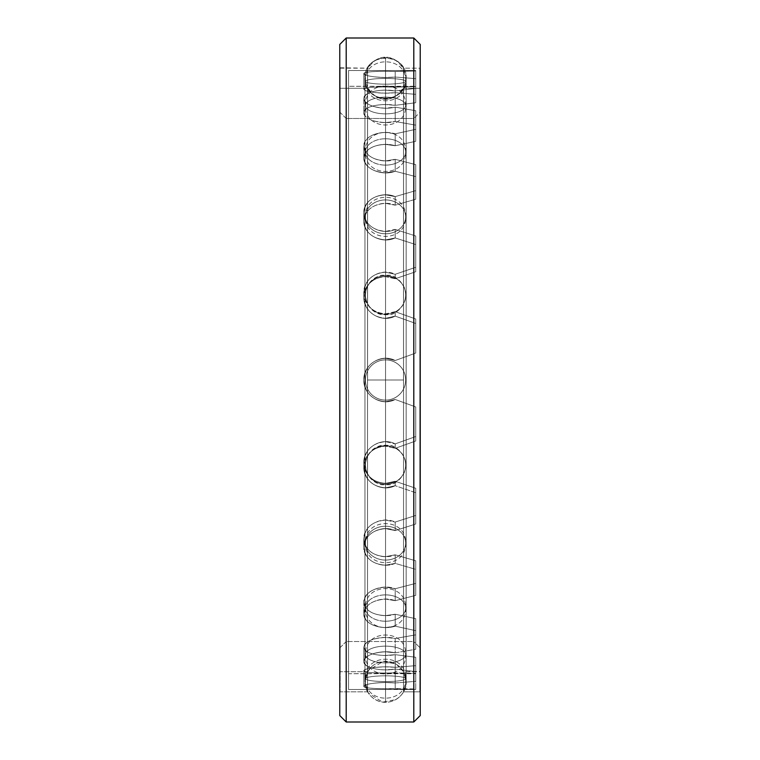 <?xml version="1.0" encoding="UTF-8"?>
<svg xmlns="http://www.w3.org/2000/svg" width="760" height="760" viewBox="0 0 760 760"><rect width="100%" height="100%" fill="white"/><g stroke="black" fill="none" stroke-linecap="round" stroke-linejoin="round"><path stroke-width="0.57" stroke-dasharray="3.8 2.85" d="M385.548 380L385.548 98.838L385.548 380L403.522 380L403.522 88.312L403.522 380L385.548 380L403.522 380L385.548 380L385.548 661.162L385.548 380L367.584 380L385.548 380L385.548 661.162L385.548 98.838L385.548 380L367.555 380L367.555 88.293L367.555 380L367.584 88.312L367.584 380L367.584 88.312L367.584 380L385.548 380L385.548 57.636L385.548 380L403.522 380L403.522 88.312L403.55 380L403.522 68.153L403.522 380L385.548 380L403.522 380L385.548 380L385.548 702.364L385.548 380L367.584 380L367.584 68.153L367.584 380L367.555 88.293L340.166 88.293L340.166 671.707L367.555 671.707L367.555 380L367.555 671.707L340.166 671.707L339.767 88.692L339.767 671.308L339.767 88.692L339.767 671.308L339.767 88.692L340.166 671.707L340.166 88.293L367.555 88.293L367.555 380L385.548 380L385.548 702.364L385.548 57.636L385.548 380L367.584 380L367.584 68.153L367.584 380L385.548 380M375.126 60.467C397.404 45.923 419.548 83.657 395.979 96.007C373.702 110.552 351.557 72.817 375.126 60.467M403.55 380L403.55 88.293L403.55 671.707L420.233 671.308L420.233 88.692L419.834 671.707L419.834 88.293L403.55 88.293L403.55 380L403.55 88.293L419.834 88.293L419.834 671.707L403.55 671.707L403.55 380L403.55 691.828L403.55 68.172L403.55 691.828L419.834 691.828L419.834 68.172L403.55 68.172L403.55 380L403.55 68.172L419.834 68.172L420.233 692.227L420.233 67.773L420.233 692.227L420.233 67.773L420.233 692.227L419.834 68.172L419.834 691.828L403.55 691.828L403.55 380M395.979 60.467C419.548 72.817 397.404 110.552 375.126 96.007C351.557 83.657 373.702 45.923 395.979 60.467M346.199 118.474L339.767 112.034L339.767 647.966L346.199 641.525L346.199 118.474L346.199 641.525L413.801 641.525L413.801 118.474L346.199 118.474L413.801 118.474L413.801 641.525L420.233 647.966L420.233 112.034L413.801 118.474L420.233 112.034L420.233 647.966L420.233 112.034L420.233 647.966L413.801 641.525L413.801 118.474L413.801 641.525L346.199 641.525L346.199 118.474L346.199 641.525L339.767 647.966L339.767 112.034L346.199 118.474M419.834 88.293L419.834 671.707L419.834 88.293M420.233 88.692L420.233 671.308L420.233 88.692M339.767 112.034L339.767 647.966L339.767 112.034M367.565 671.716L364.952 681.767C365.199 689.491 368.59 695.409 375.126 699.533C390.07 708.272 407.493 694.991 406.153 681.767C406.933 673.854 399.56 661.618 385.548 661.162C371.545 661.618 364.173 673.854 364.952 681.767L364.952 78.232C363.679 51.661 407.426 51.661 406.153 78.232C407.426 104.813 363.679 104.813 364.952 78.232L364.952 681.767L364.952 78.232L364.952 681.767L368.296 693.015L382.584 702.145L395.979 699.533C402.515 695.409 405.906 689.491 406.153 681.767L406.153 78.232C407.426 104.813 363.679 104.813 364.952 78.232C363.679 51.661 407.426 51.661 406.153 78.232L406.153 681.767L406.153 78.232L406.153 681.767L406.153 78.232L406.153 681.767L406.153 78.232L406.153 681.767L403.531 671.716M367.555 380L367.555 68.172L367.555 691.828L367.555 68.172L339.767 67.773L339.767 692.227L340.166 68.172L340.166 691.828L367.555 691.828L367.555 380L367.555 691.828L340.166 691.828L340.166 68.172L367.555 68.172L367.555 380M403.522 380L403.522 68.153L403.522 380M339.767 67.773L339.767 692.227L339.767 67.773M339.767 44.441L339.767 715.559L339.767 44.441M346.199 38L346.199 722L346.199 38M413.801 38L413.801 722L413.801 38M420.233 44.441L420.233 715.559L420.233 44.441M415.729 70.509L348.536 70.509L348.536 689.491L415.729 689.491L385.548 688.674C372.362 688.74 365.113 687.961 363.822 686.337C363.185 684.114 381.529 681.321 395.19 682.964L415.729 681.34L415.729 671.65L395.19 669.056L385.548 669.855C372.362 669.55 365.113 666.767 363.822 661.523C363.185 655.072 381.529 649.239 395.19 652.878L415.729 649.258L415.729 630.658L395.19 626.183L385.548 627.551C372.362 626.895 365.113 622.345 363.822 613.899C363.185 603.753 381.529 595.336 395.19 600.685L415.729 595.356L415.729 569.364L395.19 563.378L395.19 554.828L395.19 563.378L415.729 569.364L395.19 563.378L395.19 554.828C381.529 560.794 363.185 551.779 363.822 538.792C363.185 525.778 381.529 515.432 395.19 522.063L395.19 530.613L415.729 524.01L415.729 492.717L395.19 485.706L385.548 487.825C372.362 486.656 365.113 479.778 363.822 467.191C363.185 452.361 381.529 440.99 395.19 448.333L415.729 440.999L415.729 406.952L395.19 399.475L385.548 401.726C372.362 400.434 365.113 393.195 363.822 380C363.185 364.543 381.529 353.039 395.19 360.525L415.729 353.048L415.729 319L395.19 311.666L385.548 313.87C372.362 312.559 365.113 305.539 363.822 292.809C363.185 277.989 381.529 267.273 395.19 274.293L415.729 267.283L415.729 235.989L395.19 229.387L385.548 231.373C372.362 230.147 365.113 223.915 363.822 212.677C363.185 199.7 381.529 190.646 395.19 196.631C381.529 190.646 363.185 199.7 363.822 212.677L363.822 221.207C363.185 234.222 381.529 244.568 395.19 237.937L395.19 229.387C381.529 236.008 363.185 225.691 363.822 212.677L363.822 221.207C363.185 208.221 381.529 199.206 395.19 205.171L395.19 196.621L415.729 190.636L415.729 164.644L395.19 159.315L385.548 160.911C372.362 159.866 365.113 154.935 363.822 146.1C363.185 136.011 381.529 129.352 395.19 133.817L415.729 129.343L415.729 110.741L395.19 107.122L385.548 108.195C372.362 107.426 365.113 104.186 363.822 98.477C363.185 92.084 381.529 88.369 395.19 90.944L415.729 88.35L415.729 78.66L395.19 77.035L385.548 77.51C372.362 77.073 365.113 75.791 363.822 73.663C363.185 71.497 381.529 71.003 395.19 71.497L415.729 70.509L395.19 71.497C381.529 71.003 363.185 71.497 363.822 73.663L363.822 89.271C363.185 91.504 381.529 94.354 395.19 92.682L395.19 77.035C381.529 78.679 363.185 75.886 363.822 73.663L363.822 89.271C363.185 87.105 381.529 86.678 395.19 87.144L395.19 71.497L395.19 87.144L415.729 86.659L348.536 86.279L348.536 673.721L415.729 673.341L395.19 672.856L395.19 688.503C381.529 688.997 363.185 688.503 363.822 686.337L363.822 670.728C363.185 668.496 381.529 665.646 395.19 667.318L395.19 682.964C381.529 681.321 363.185 684.114 363.822 686.337L363.822 670.728C363.185 672.894 381.529 673.322 395.19 672.856C381.529 673.322 363.185 672.894 363.822 670.728C365.113 668.582 372.362 667.289 385.548 666.843L395.19 667.318L415.729 665.665L415.729 657.248L395.19 654.673L395.19 669.056C381.529 671.631 363.185 667.917 363.822 661.523L363.822 647.178C363.185 640.727 381.529 634.828 395.19 638.495L395.19 652.878C381.529 649.239 363.185 655.072 363.822 661.523L363.822 647.178C363.185 653.562 381.529 657.229 395.19 654.673C381.529 657.229 363.185 653.562 363.822 647.178C365.113 641.45 372.362 638.2 385.548 637.422L395.19 638.495L415.729 634.856L415.729 618.688L395.19 614.241L395.19 626.183C381.529 630.648 363.185 623.989 363.822 613.899L363.822 601.977C363.185 591.831 381.529 583.366 395.19 588.734L395.19 600.685C381.529 595.336 363.185 603.753 363.822 613.899L363.822 601.977C363.185 612.075 381.529 618.678 395.19 614.241C381.529 618.678 363.185 612.075 363.822 601.977C365.113 593.133 372.362 588.192 385.548 587.138L395.19 588.734L415.729 583.395L415.729 560.794L395.19 554.828L415.729 560.794L415.729 583.395L395.19 588.734C381.529 583.366 363.185 591.831 363.822 601.977C365.113 610.413 372.362 614.954 385.548 615.6L395.19 614.241L415.729 618.688L415.729 634.856L395.19 638.495C381.529 634.828 363.185 640.727 363.822 647.178C365.113 652.413 372.362 655.177 385.548 655.471L395.19 654.673L415.729 657.248L415.729 665.665L395.19 667.318C381.529 665.646 363.185 668.496 363.822 670.728C365.113 672.343 372.362 673.103 385.548 673.028L415.729 673.721L348.536 673.721L348.536 86.279L415.729 86.279L395.19 87.144C381.529 86.678 363.185 87.105 363.822 89.271C365.113 87.656 372.362 86.896 385.548 86.972L415.729 86.659L415.729 70.509L415.729 86.659L395.19 87.144L395.19 71.497L415.729 70.984L395.19 71.497L395.19 87.144L385.548 86.972C372.362 86.896 365.113 87.656 363.822 89.271C365.113 91.418 372.362 92.71 385.548 93.157L395.19 92.682C381.529 94.354 363.185 91.504 363.822 89.271L363.822 73.663C365.113 75.791 372.362 77.073 385.548 77.51L395.19 77.035L415.729 78.66L415.729 88.35L395.19 90.944C381.529 88.369 363.185 92.084 363.822 98.477L363.822 112.822C363.185 119.272 381.529 125.172 395.19 121.505L395.19 107.122C381.529 110.76 363.185 104.927 363.822 98.477L363.822 112.822C363.185 106.438 381.529 102.771 395.19 105.326L395.19 90.944L395.19 105.326L415.729 102.752L415.729 94.335L395.19 92.682L415.729 94.335L415.729 102.752L395.19 105.326C381.529 102.771 363.185 106.438 363.822 112.822C365.113 107.587 372.362 104.823 385.548 104.528L395.19 105.326L415.729 102.752L415.729 78.66L415.729 94.335L395.19 92.682L395.19 77.035L395.19 92.682L385.548 93.157C372.362 92.71 365.113 91.418 363.822 89.271L363.822 73.663C365.113 72.038 372.362 71.26 385.548 71.326L395.19 71.497L385.548 71.326C372.362 71.26 365.113 72.038 363.822 73.663C363.185 75.886 381.529 78.679 395.19 77.035L395.19 92.682L415.729 94.335L415.729 78.66L395.19 77.035L415.729 78.66L415.729 102.752L415.729 78.66L415.729 102.752L395.19 105.326L395.19 90.944L415.729 88.35L395.19 90.944L395.19 105.326L385.548 104.528C372.362 104.823 365.113 107.587 363.822 112.822C365.113 118.55 372.362 121.799 385.548 122.578L395.19 121.505C381.529 125.172 363.185 119.272 363.822 112.822L363.822 98.477C365.113 104.186 372.362 107.426 385.548 108.195L395.19 107.122L415.729 110.741L415.729 129.343L395.19 133.817C381.529 129.352 363.185 136.011 363.822 146.1L363.822 158.023C363.185 168.169 381.529 176.633 395.19 171.266L395.19 159.315C381.529 164.663 363.185 156.246 363.822 146.1L363.822 158.023C363.185 147.924 381.529 141.322 395.19 145.758L395.19 133.817L395.19 145.758L415.729 141.312L415.729 125.143L395.19 121.505L415.729 125.143L415.729 141.312L395.19 145.758C381.529 141.322 363.185 147.924 363.822 158.023C365.113 149.587 372.362 145.046 385.548 144.4L395.19 145.758L415.729 141.312L415.729 110.741L415.729 125.143L395.19 121.505L395.19 107.122L395.19 121.505L385.548 122.578C372.362 121.799 365.113 118.55 363.822 112.822L363.822 98.477C365.113 93.233 372.362 90.449 385.548 90.145L395.19 90.944L385.548 90.145C372.362 90.449 365.113 93.233 363.822 98.477C363.185 104.927 381.529 110.76 395.19 107.122L395.19 121.505L415.729 125.143L415.729 110.741L395.19 107.122L415.729 110.741L415.729 141.312L415.729 110.741L415.729 141.312L395.19 145.758L395.19 133.817L415.729 129.343L395.19 133.817L395.19 145.758L385.548 144.4C372.362 145.046 365.113 149.587 363.822 158.023C365.113 166.868 372.362 171.807 385.548 172.862L395.19 171.266C381.529 176.633 363.185 168.169 363.822 158.023L363.822 146.1C365.113 154.935 372.362 159.866 385.548 160.911L395.19 159.315L415.729 164.644L415.729 190.636L395.19 196.621L395.19 205.171L415.729 199.206L415.729 176.605L395.19 171.266L415.729 176.605L415.729 199.206L395.19 205.171C381.529 199.206 363.185 208.221 363.822 221.207C365.113 210.254 372.362 204.307 385.548 203.357L395.19 205.171L415.729 199.206L415.729 164.644L415.729 176.605L395.19 171.266L395.19 159.315L395.19 171.266L385.548 172.862C372.362 171.807 365.113 166.868 363.822 158.023L363.822 146.1C365.113 137.655 372.362 133.105 385.548 132.449L395.19 133.817L385.548 132.449C372.362 133.105 365.113 137.655 363.822 146.1C363.185 156.246 381.529 164.663 395.19 159.315L395.19 171.266L415.729 176.605L415.729 164.644L395.19 159.315L415.729 164.644L415.729 199.206L415.729 164.644L415.729 199.206L395.19 205.171L395.19 196.621L415.729 190.636L395.19 196.621L395.19 205.171L385.548 203.357C372.362 204.307 365.113 210.254 363.822 221.207C365.113 232.446 372.362 238.688 385.548 239.913L395.19 237.937C381.529 244.568 363.185 234.222 363.822 221.207L363.822 212.677C365.113 223.915 372.362 230.147 385.548 231.373L395.19 229.387L415.729 235.989L415.729 267.283L395.19 274.293C381.529 267.273 363.185 277.989 363.822 292.809L363.822 297.245C363.185 312.084 381.529 323.475 395.19 316.113L395.19 311.666C381.529 319.01 363.185 307.638 363.822 292.809L363.822 297.245C365.113 284.667 372.362 277.799 385.548 276.63L395.19 278.749L415.729 271.738L415.729 244.549L395.19 237.937L415.729 244.549L415.729 271.738L415.729 267.283L415.729 271.738L395.19 278.749L395.19 274.293L395.19 278.749L415.729 271.738L415.729 235.989L415.729 244.549L395.19 237.937L395.19 229.387L395.19 237.937L385.548 239.913C372.362 238.688 365.113 232.446 363.822 221.207L363.822 212.677C365.113 201.714 372.362 195.766 385.548 194.816L395.19 196.631L385.548 194.816C372.362 195.766 365.113 201.714 363.822 212.677C363.185 225.691 381.529 236.008 395.19 229.387L395.19 237.937L415.729 244.549L415.729 235.989L395.19 229.387L415.729 235.989L415.729 271.738L415.729 235.989L415.729 271.738L395.19 278.749C381.529 271.738 363.185 282.435 363.822 297.245C363.185 282.435 381.529 271.738 395.19 278.749L395.19 274.293L415.729 267.283L395.19 274.293L395.19 278.749L385.548 276.63C372.362 277.799 365.113 284.667 363.822 297.245L363.822 292.809C365.113 305.539 372.362 312.559 385.548 313.87L395.19 311.666L415.729 319L415.729 323.456L395.19 316.122C381.529 323.475 363.185 312.084 363.822 297.245C365.113 309.985 372.362 317.005 385.548 318.326C372.362 317.005 365.113 309.985 363.822 297.245L363.822 292.809C365.113 280.221 372.362 273.344 385.548 272.175L395.19 274.293L385.548 272.175C372.362 273.344 365.113 280.221 363.822 292.809C363.185 307.638 381.529 319.01 395.19 311.666L395.19 316.122L395.19 311.666L395.19 316.122L385.548 318.326L395.19 316.113L415.729 323.456L395.19 316.122L415.729 323.456L415.729 353.048L415.729 319L415.729 353.048L395.19 360.525C381.529 353.039 363.185 364.543 363.822 380C363.185 364.543 381.529 353.039 395.19 360.525L415.729 353.048L415.729 319L395.19 311.666L415.729 319L415.729 353.048L415.729 319L415.729 353.048L395.19 360.525C381.529 353.039 363.185 364.543 363.822 380C363.185 395.456 381.529 406.961 395.19 399.475C381.529 406.961 363.185 395.456 363.822 380C365.113 366.805 372.362 359.565 385.548 358.273L395.19 360.525L415.729 353.048L395.19 360.525L385.548 358.273L395.19 360.525L415.729 353.048L395.19 360.525L385.548 358.273C372.362 359.565 365.113 366.805 363.822 380C365.113 393.195 372.362 400.434 385.548 401.726L395.19 399.475C381.529 406.961 363.185 395.456 363.822 380C365.113 366.805 372.362 359.565 385.548 358.273C372.362 359.565 365.113 366.805 363.822 380C365.113 393.195 372.362 400.434 385.548 401.726L395.19 399.475L415.729 406.952L395.19 399.475L415.729 406.952L415.729 436.544L415.729 406.952L395.19 399.475L415.729 406.952L415.729 436.544L395.19 443.878L395.19 448.333C381.529 440.99 363.185 452.361 363.822 467.191L363.822 462.755C363.185 447.916 381.529 436.525 395.19 443.887L415.729 436.544L415.729 440.999L415.729 406.952L395.19 399.475L385.548 401.726C372.362 400.434 365.113 393.195 363.822 380C363.185 395.456 381.529 406.961 395.19 399.475L415.729 406.952L415.729 440.999L415.729 436.544L395.19 443.878C381.529 436.525 363.185 447.916 363.822 462.755C363.185 477.565 381.529 488.262 395.19 481.251L395.19 485.706C381.529 492.727 363.185 482.011 363.822 467.191L363.822 462.755C365.113 450.015 372.362 442.994 385.548 441.674L395.19 443.887L395.19 448.333L415.729 440.999L395.19 448.333L395.19 443.878L385.548 441.674C372.362 442.994 365.113 450.015 363.822 462.755C365.113 475.332 372.362 482.201 385.548 483.369L395.19 481.251C381.529 488.262 363.185 477.565 363.822 462.755L363.822 467.191C365.113 454.461 372.362 447.44 385.548 446.13L395.19 448.333L395.19 443.878L415.729 436.544L415.729 440.999L395.19 448.333L385.548 446.13C372.362 447.44 365.113 454.461 363.822 467.191C365.113 479.778 372.362 486.656 385.548 487.825L395.19 485.706L395.19 481.251L415.729 488.262L395.19 481.251L415.729 488.262L415.729 515.451L415.729 488.262L415.729 492.717L395.19 485.706L415.729 492.717L415.729 515.451L395.19 522.063L415.729 515.451L415.729 524.01L415.729 492.717L415.729 524.01L415.729 515.451L395.19 522.063C381.529 515.432 363.185 525.778 363.822 538.792C363.185 551.779 381.529 560.794 395.19 554.828L415.729 560.794L415.729 595.356L415.729 569.364L415.729 595.356L415.729 583.395L395.19 588.734L395.19 600.685L415.729 595.356L395.19 600.685L395.19 588.734L385.548 587.138C372.362 588.192 365.113 593.133 363.822 601.977L363.822 613.899C365.113 605.064 372.362 600.134 385.548 599.089L395.19 600.685L395.19 588.734L415.729 583.395L415.729 595.356L415.729 560.794L415.729 569.364L415.729 560.794L395.19 554.828L395.19 563.378L415.729 569.364L415.729 595.356L395.19 600.685L385.548 599.089C372.362 600.134 365.113 605.064 363.822 613.899C365.113 622.345 372.362 626.895 385.548 627.551L395.19 626.183L395.19 614.241L415.729 618.688L415.729 630.658L395.19 626.183L415.729 630.658L415.729 618.688L415.729 649.258L415.729 630.658L415.729 649.258L415.729 634.856L395.19 638.495L395.19 652.878L415.729 649.258L395.19 652.878L395.19 638.495L385.548 637.422C372.362 638.2 365.113 641.45 363.822 647.178L363.822 661.523C365.113 655.813 372.362 652.574 385.548 651.804L395.19 652.878L395.19 638.495L415.729 634.856L415.729 618.688L415.729 630.658L415.729 618.688L395.19 614.241L395.19 626.183L395.19 614.241L385.548 615.6C372.362 614.954 365.113 610.413 363.822 601.977L363.822 613.899C363.185 623.989 381.529 630.648 395.19 626.183L415.729 630.658L415.729 649.258L395.19 652.878L385.548 651.804C372.362 652.574 365.113 655.813 363.822 661.523C365.113 666.767 372.362 669.55 385.548 669.855L395.19 669.056L395.19 654.673L415.729 657.248L415.729 671.65L395.19 669.056L415.729 671.65L415.729 657.248L415.729 681.34L415.729 665.665L395.19 667.318L395.19 682.964L415.729 681.34L395.19 682.964L395.19 667.318L385.548 666.843C372.362 667.289 365.113 668.582 363.822 670.728L363.822 686.337C365.113 684.209 372.362 682.926 385.548 682.489L395.19 682.964L395.19 667.318L415.729 665.665L415.729 681.34L415.729 657.248L415.729 671.65L415.729 657.248L395.19 654.673L395.19 669.056L395.19 654.673L385.548 655.471C372.362 655.177 365.113 652.413 363.822 647.178L363.822 661.523C363.185 667.917 381.529 671.631 395.19 669.056L415.729 671.65L415.729 681.34L395.19 682.964L385.548 682.489C372.362 682.926 365.113 684.209 363.822 686.337C365.113 687.961 372.362 688.74 385.548 688.674L395.19 688.503L395.19 672.856L415.729 673.341L415.729 689.016L395.19 688.503L415.729 689.016L415.729 673.341L415.729 689.491L415.729 673.341L395.19 672.856L395.19 688.503L395.19 672.856L385.548 673.028C372.362 673.103 365.113 672.343 363.822 670.728L363.822 686.337C363.185 688.503 381.529 688.997 395.19 688.503L415.729 689.491L348.536 689.491L348.536 70.509L415.729 70.509M395.19 563.369L385.548 565.183C372.362 564.233 365.113 558.286 363.822 547.323C363.185 534.308 381.529 523.991 395.19 530.613C381.529 523.991 363.185 534.308 363.822 547.323L363.822 538.792C365.113 527.554 372.362 521.312 385.548 520.087L395.19 522.063L395.19 530.613L415.729 524.01L395.19 530.613L395.19 522.063L385.548 520.087C372.362 521.312 365.113 527.554 363.822 538.792C365.113 549.746 372.362 555.693 385.548 556.643L395.19 554.828L385.548 556.643C372.362 555.693 365.113 549.746 363.822 538.792L363.822 547.323C365.113 536.085 372.362 529.853 385.548 528.628L395.19 530.613L395.19 522.063L415.729 515.451L415.729 488.262L415.729 492.717L415.729 488.262L395.19 481.251L395.19 485.706L395.19 481.251L385.548 483.369C372.362 482.201 365.113 475.332 363.822 462.755L363.822 467.191C363.185 482.011 381.529 492.727 395.19 485.706L415.729 492.717L415.729 524.01L395.19 530.613L385.548 528.628C372.362 529.853 365.113 536.085 363.822 547.323C365.113 558.286 372.362 564.233 385.548 565.183L395.19 563.369C381.529 569.354 363.185 560.3 363.822 547.323C363.185 560.3 381.529 569.354 395.19 563.369M415.729 440.999L415.729 406.952L415.729 440.999M348.536 689.491L348.536 70.509L348.536 689.491M348.536 86.279L348.536 673.721L348.536 86.279M385.548 400.14A20.121 20.121 0 0 0 405.669 380.019A20.121 20.121 0 0 0 385.548 359.898A20.121 20.121 0 0 0 365.437 380.019A20.121 20.121 0 0 0 385.548 400.14A20.121 20.121 0 0 1 365.437 380.019A20.121 20.121 0 0 1 385.548 359.898A20.121 20.121 0 0 1 405.669 380.019A20.121 20.121 0 0 1 385.548 400.14M385.548 484.338A20.121 19.304 180 0 0 405.669 465.034A20.121 19.304 180 0 0 385.548 445.73A20.121 19.304 180 0 0 365.437 465.034A20.121 19.304 180 0 0 385.548 484.338A20.121 19.304 0 0 1 365.437 465.034A20.121 19.304 0 0 1 385.548 445.73A20.121 19.304 0 0 1 405.669 465.034A20.121 19.304 0 0 1 385.548 484.338M385.548 560.082A20.121 16.919 180 0 0 405.669 543.163A20.121 16.919 180 0 0 385.548 526.233A20.121 16.919 180 0 0 365.437 543.163A20.121 16.919 180 0 0 385.548 560.082A20.121 16.919 0 0 1 365.437 543.163A20.121 16.919 0 0 1 385.548 526.233A20.121 16.919 0 0 1 405.669 543.163A20.121 16.919 0 0 1 385.548 560.082A20.121 16.919 180 0 1 365.437 543.134A20.121 16.919 180 0 1 385.548 526.205A20.121 16.919 180 0 1 405.669 543.134A20.121 16.919 180 0 1 385.548 560.053A20.121 16.919 0 0 0 405.669 543.134A20.121 16.919 0 0 0 385.548 526.205A20.121 16.919 0 0 0 365.437 543.134A20.121 16.919 0 0 0 385.548 560.053M385.548 621.243A20.121 13.176 180 0 0 405.669 608.067A20.121 13.176 180 0 0 385.548 594.899A20.121 13.176 180 0 0 365.437 608.067A20.121 13.176 180 0 0 385.548 621.243A20.121 13.176 0 0 1 365.437 608.067A20.121 13.176 0 0 1 385.548 594.899A20.121 13.176 0 0 1 405.669 608.067A20.121 13.176 0 0 1 385.548 621.243M385.548 662.862A20.121 8.36 180 0 0 405.669 654.503A20.121 8.36 180 0 0 385.548 646.142A20.121 8.36 180 0 0 365.437 654.503A20.121 8.36 180 0 0 385.548 662.862A20.121 8.36 0 0 1 365.437 654.503A20.121 8.36 0 0 1 385.548 646.142A20.121 8.36 0 0 1 405.669 654.503A20.121 8.36 0 0 1 385.548 662.862A20.121 8.36 180 0 1 365.437 654.483A20.121 8.36 180 0 1 385.548 646.133A20.121 8.36 180 0 1 405.669 654.483A20.121 8.36 180 0 1 385.548 662.843A20.121 8.36 0 0 0 405.669 654.483A20.121 8.36 0 0 0 385.548 646.133A20.121 8.36 0 0 0 365.437 654.483A20.121 8.36 0 0 0 385.548 662.843M385.548 681.558A20.121 2.859 180 0 0 405.669 678.699A20.121 2.859 180 0 0 385.548 675.83A20.121 2.859 180 0 0 365.437 678.699A20.121 2.859 180 0 0 385.548 681.558A20.121 2.859 0 0 1 365.437 678.699A20.121 2.859 0 0 1 385.548 675.83A20.121 2.859 0 0 1 405.669 678.699A20.121 2.859 0 0 1 385.548 681.558M385.548 675.83A20.121 2.859 180 0 1 405.669 678.689A20.121 2.859 180 0 1 385.548 681.549A20.121 2.859 180 0 1 365.437 678.689A20.121 2.859 180 0 1 385.548 675.83A20.121 2.859 0 0 0 365.437 678.689A20.121 2.859 0 0 0 385.548 681.549A20.121 2.859 0 0 0 405.669 678.689A20.121 2.859 0 0 0 385.548 675.83M385.548 594.871A20.121 13.176 180 0 1 405.669 608.047A20.121 13.176 180 0 1 385.548 621.224A20.121 13.176 180 0 1 365.437 608.047A20.121 13.176 180 0 1 385.548 594.871A20.121 13.176 0 0 0 365.437 608.047A20.121 13.176 0 0 0 385.548 621.224A20.121 13.176 0 0 0 405.669 608.047A20.121 13.176 0 0 0 385.548 594.871M385.548 445.692A20.121 19.304 180 0 1 405.669 464.997A20.121 19.304 180 0 1 385.548 484.3A20.121 19.304 180 0 1 365.437 464.997A20.121 19.304 180 0 1 385.548 445.692A20.121 19.304 0 0 0 365.437 464.997A20.121 19.304 0 0 0 385.548 484.3A20.121 19.304 0 0 0 405.669 464.997A20.121 19.304 0 0 0 385.548 445.692M385.548 359.86A20.121 20.121 0 0 1 405.669 379.981A20.121 20.121 0 0 1 385.548 400.102A20.121 20.121 0 0 1 365.437 379.981A20.121 20.121 0 0 1 385.548 359.86A20.121 20.121 0 0 0 365.437 379.981A20.121 20.121 0 0 0 385.548 400.102A20.121 20.121 0 0 0 405.669 379.981A20.121 20.121 0 0 0 385.548 359.86M385.548 275.661A20.121 19.304 0 0 1 405.669 294.966A20.121 19.304 0 0 1 385.548 314.269A20.121 19.304 0 0 1 365.437 294.966A20.121 19.304 0 0 1 385.548 275.661A20.121 19.304 180 0 0 365.437 294.966A20.121 19.304 180 0 0 385.548 314.269A20.121 19.304 180 0 0 405.669 294.966A20.121 19.304 180 0 0 385.548 275.661M385.548 199.918A20.121 16.919 0 0 1 405.669 216.837A20.121 16.919 0 0 1 385.548 233.766A20.121 16.919 0 0 1 365.437 216.837A20.121 16.919 0 0 1 385.548 199.918A20.121 16.919 180 0 0 365.437 216.837A20.121 16.919 180 0 0 385.548 233.766A20.121 16.919 180 0 0 405.669 216.837A20.121 16.919 180 0 0 385.548 199.918A20.121 16.919 0 0 0 365.437 216.866A20.121 16.919 0 0 0 385.548 233.795A20.121 16.919 0 0 0 405.669 216.866A20.121 16.919 0 0 0 385.548 199.946A20.121 16.919 180 0 1 405.669 216.866A20.121 16.919 180 0 1 385.548 233.795A20.121 16.919 180 0 1 365.437 216.866A20.121 16.919 180 0 1 385.548 199.946M385.548 138.757A20.121 13.176 0 0 1 405.669 151.934A20.121 13.176 0 0 1 385.548 165.1A20.121 13.176 0 0 1 365.437 151.934A20.121 13.176 0 0 1 385.548 138.757A20.121 13.176 180 0 0 365.437 151.934A20.121 13.176 180 0 0 385.548 165.1A20.121 13.176 180 0 0 405.669 151.934A20.121 13.176 180 0 0 385.548 138.757M385.548 97.137A20.121 8.36 0 0 1 405.669 105.497A20.121 8.36 0 0 1 385.548 113.857A20.121 8.36 0 0 1 365.437 105.497A20.121 8.36 0 0 1 385.548 97.137A20.121 8.36 180 0 0 365.437 105.497A20.121 8.36 180 0 0 385.548 113.857A20.121 8.36 180 0 0 405.669 105.497A20.121 8.36 180 0 0 385.548 97.137A20.121 8.36 0 0 0 365.437 105.516A20.121 8.36 0 0 0 385.548 113.867A20.121 8.36 0 0 0 405.669 105.516A20.121 8.36 0 0 0 385.548 97.156A20.121 8.36 180 0 1 405.669 105.516A20.121 8.36 180 0 1 385.548 113.867A20.121 8.36 180 0 1 365.437 105.516A20.121 8.36 180 0 1 385.548 97.156M385.548 78.441A20.121 2.859 0 0 1 405.669 81.301A20.121 2.859 0 0 1 385.548 84.17A20.121 2.859 0 0 1 365.437 81.301A20.121 2.859 0 0 1 385.548 78.441A20.121 2.859 180 0 0 365.437 81.301A20.121 2.859 180 0 0 385.548 84.17A20.121 2.859 180 0 0 405.669 81.301A20.121 2.859 180 0 0 385.548 78.441M385.548 84.17A20.121 2.859 0 0 0 405.669 81.311A20.121 2.859 0 0 0 385.548 78.451A20.121 2.859 0 0 0 365.437 81.311A20.121 2.859 0 0 0 385.548 84.17A20.121 2.859 180 0 1 365.437 81.311A20.121 2.859 180 0 1 385.548 78.451A20.121 2.859 180 0 1 405.669 81.311A20.121 2.859 180 0 1 385.548 84.17M385.548 165.129A20.121 13.176 0 0 0 405.669 151.952A20.121 13.176 0 0 0 385.548 138.776A20.121 13.176 0 0 0 365.437 151.952A20.121 13.176 0 0 0 385.548 165.129A20.121 13.176 180 0 1 365.437 151.952A20.121 13.176 180 0 1 385.548 138.776A20.121 13.176 180 0 1 405.669 151.952A20.121 13.176 180 0 1 385.548 165.129M385.548 314.308A20.121 19.304 0 0 0 405.669 295.003A20.121 19.304 0 0 0 385.548 275.699A20.121 19.304 0 0 0 365.437 295.003A20.121 19.304 0 0 0 385.548 314.308A20.121 19.304 180 0 1 365.437 295.003A20.121 19.304 180 0 1 385.548 275.699A20.121 19.304 180 0 1 405.669 295.003A20.121 19.304 180 0 1 385.548 314.308M367.555 88.293L367.584 88.312C371.678 95.057 377.673 98.562 385.548 98.838C393.433 98.562 399.427 95.057 403.522 88.312L403.55 88.293M367.565 691.809L364.952 681.767L368.419 670.329L383.439 661.276L396.445 664.278L403.56 671.764L406.153 681.767C406.933 689.672 399.56 701.917 385.548 702.364C371.545 701.917 364.173 689.672 364.952 681.767L364.952 78.232L364.952 681.767C366.785 667.185 375.202 660.497 390.193 661.694C400.159 664.686 405.479 671.384 406.153 681.767L403.531 691.809M367.555 68.172L367.584 68.153C371.678 61.408 377.673 57.903 385.548 57.636C393.433 57.903 399.427 61.408 403.522 68.153L403.55 68.172M364.952 78.232L364.952 681.767L364.952 78.232M405.669 465.034C406.334 476.263 394.316 484.975 389.528 484.756L381.567 484.756C371.621 482.096 366.244 475.522 365.437 465.034C366.244 454.546 371.621 447.972 381.567 445.312L389.528 445.312C394.316 445.103 406.334 453.805 405.669 465.034M405.669 543.163C406.638 569.192 364.467 569.192 365.437 543.163C364.467 517.133 406.638 517.133 405.669 543.163M405.669 608.067C406.818 634.049 364.287 634.058 365.437 608.067C364.287 582.084 406.818 582.093 405.669 608.067C406.818 634.03 364.287 634.03 365.437 608.047C364.287 582.065 406.818 582.065 405.669 608.047M405.669 654.503C406.885 680.466 364.22 680.466 365.437 654.503C364.22 628.539 406.885 628.539 405.669 654.503C406.885 680.447 364.22 680.457 365.437 654.483C364.22 628.52 406.885 628.529 405.669 654.483M405.669 678.699C406.913 704.653 364.192 704.653 365.437 678.699C364.192 652.745 406.913 652.745 405.669 678.699C406.913 704.644 364.192 704.644 365.437 678.689C364.192 652.736 406.913 652.736 405.669 678.689M405.669 543.134C406.638 569.164 364.467 569.164 365.437 543.134C364.467 517.094 406.638 517.104 405.669 543.134M405.669 464.997C406.334 476.226 394.316 484.937 389.528 484.719L381.567 484.719C371.621 482.058 366.244 475.484 365.437 464.997C366.244 454.518 371.621 447.944 381.567 445.274L389.528 445.274C394.316 445.065 406.334 453.767 405.669 464.997M405.669 294.966C406.334 283.736 394.316 275.025 389.528 275.243L381.567 275.243C371.621 277.903 366.244 284.477 365.437 294.966C366.244 305.453 371.621 312.027 381.567 314.688L389.528 314.688C394.316 314.897 406.334 306.195 405.669 294.966M405.669 216.837C406.638 190.807 364.467 190.807 365.437 216.837C364.467 242.868 406.638 242.868 405.669 216.837M405.669 151.934C406.818 125.951 364.287 125.941 365.437 151.934C364.287 177.916 406.818 177.906 405.669 151.934C406.818 125.97 364.287 125.97 365.437 151.952C364.287 177.935 406.818 177.935 405.669 151.952M405.669 105.497C406.885 79.534 364.22 79.534 365.437 105.497C364.22 131.461 406.885 131.461 405.669 105.497C406.885 79.553 364.22 79.543 365.437 105.516C364.22 131.48 406.885 131.47 405.669 105.516M405.669 81.301C406.913 55.347 364.192 55.347 365.437 81.301C364.192 107.255 406.913 107.255 405.669 81.301C406.913 55.356 364.192 55.356 365.437 81.311C364.192 107.264 406.913 107.264 405.669 81.311M405.669 216.866C406.638 190.836 364.467 190.836 365.437 216.866C364.467 242.905 406.638 242.896 405.669 216.866M405.669 295.003C406.334 283.774 394.316 275.063 389.528 275.281L381.567 275.281C371.621 277.941 366.244 284.515 365.437 295.003C366.244 305.482 371.621 312.056 381.567 314.726L389.528 314.726C394.316 314.934 406.334 306.233 405.669 295.003"/><path stroke-width="1.14" d="M420.233 44.441L413.801 38L413.801 722L420.233 715.559L420.233 44.441L420.233 715.559L413.801 722L413.801 38L346.199 38L346.199 722L413.801 722L346.199 722L346.199 38L339.767 44.441L339.767 715.559L346.199 722L339.767 715.559L339.767 44.441L346.199 38L413.801 38L420.233 44.441"/></g></svg>
